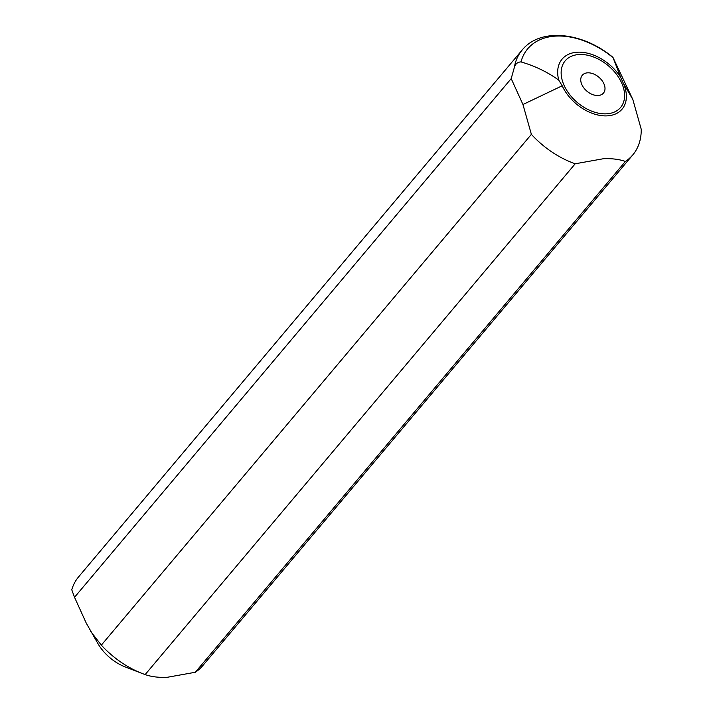 <?xml version="1.0" encoding="UTF-8"?>
<svg xmlns="http://www.w3.org/2000/svg" width="713" height="713" viewBox="0 0 713 713"><rect width="100%" height="100%" fill="white"/><g stroke="black" fill="none" stroke-linecap="round" stroke-linejoin="round"><path stroke-width="1.07" d="M625.372 161.468A76.086 50.516 40.1 0 0 632.77 154.917L202.715 665.71A76.086 50.516 40.1 0 1 195.317 672.261L625.372 161.468C619.49 159.329 612.235 158.402 603.599 158.696L575.204 163.785A76.086 50.516 40.1 0 1 531.381 134.347L101.335 645.14A76.086 50.516 40.1 0 0 142.413 673.562L125.319 666.967A38.431 25.516 -139.9 0 1 98.26 644.187L86.273 623.171L74.526 597.28L511.203 78.617L514.287 67.655C515.267 63.974 517.495 62.067 520.98 61.915C534.902 65.961 547.504 72.031 558.769 80.141L562.2 85.783A38.431 25.516 -139.9 0 0 606.986 115.871A38.431 25.516 -139.9 0 0 623.198 82.966L620.658 77.28A39.67 26.336 40.1 0 0 577.682 52.192A39.67 26.336 40.1 0 0 558.769 80.141M195.317 672.261L166.931 677.35C158.322 677.635 151.058 676.717 145.158 674.578A76.086 50.516 40.1 0 1 142.413 673.562M101.335 645.14L90.382 631.032M632.77 154.917A76.086 50.516 40.1 0 0 641.237 129.276L632.805 99.446L623.198 82.966M632.805 99.446L613.073 57.664L620.658 77.28M520.98 61.915A72.628 48.217 40.1 0 1 556.274 36.069A72.628 48.217 40.1 0 1 613.073 57.664L613.037 57.45C583.056 32.245 540.561 27.272 522.174 50.008L78.573 576.897A76.086 50.516 40.1 0 0 71.763 589.776L74.526 597.28M575.204 163.785L145.158 674.578M598.02 95.506A13.841 9.189 -139.9 0 1 583.992 88.127A13.841 9.189 -139.9 0 1 582.289 75.248A13.841 9.189 -139.9 0 1 598.795 77.138A13.841 9.189 -139.9 0 1 603.465 93.082A13.841 9.189 -139.9 0 1 598.02 95.506M531.381 134.347L522.95 104.517L511.203 78.617M606.335 113.839A36.211 24.046 40.1 0 0 621.611 82.842A36.211 24.046 40.1 0 0 579.419 54.5A36.211 24.046 40.1 0 0 564.135 85.498A36.211 24.046 40.1 0 0 606.335 113.839M522.174 50.008A76.086 50.516 40.1 0 0 514.287 67.655M522.95 104.517L562.2 85.783"/></g></svg>
